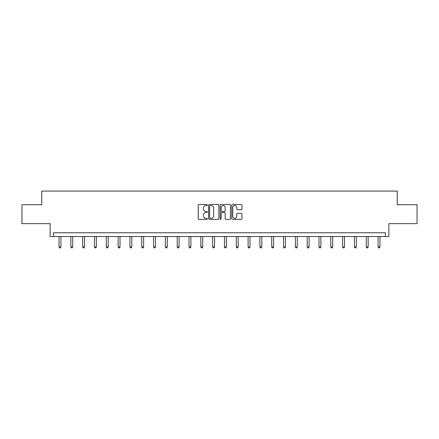<?xml version="1.0" encoding="UTF-8"?>
<svg xmlns="http://www.w3.org/2000/svg" width="439" height="439" viewBox="0 0 439 439"><rect width="100%" height="100%" fill="white"/><g stroke="black" fill="none" stroke-linecap="round" stroke-linejoin="round"><path stroke-width="0.66" d="M207.378 205.002A0.521 0.521 0 0 0 206.862 204.481L198.96 204.481A0.741 0.741 0 0 0 198.219 205.227L198.219 218.611A0.741 0.741 0 0 0 198.96 219.352L206.862 219.352A0.521 0.521 0 0 0 207.378 218.831A0.521 0.521 0 0 0 206.862 218.309L205.836 218.309A2.382 2.382 0 0 1 203.46 215.933L203.46 214.819A2.382 2.382 0 0 1 205.836 212.438L206.862 212.438A0.521 0.521 0 0 0 207.378 211.916A0.521 0.521 0 0 0 206.862 211.395L205.836 211.395A2.382 2.382 0 0 1 203.46 209.019L203.46 207.905A2.382 2.382 0 0 1 205.836 205.523L206.862 205.523A0.521 0.521 0 0 0 207.378 205.002M21.95 204.722L21.95 223.66L50.128 223.66L50.128 236.533L388.872 236.533L388.872 223.66L417.05 223.66L417.05 204.722L397.24 204.722L397.24 191.086L41.76 191.086L41.76 204.722L21.95 204.722M241.231 209.727A0.741 0.741 0 0 0 241.971 208.98L241.971 205.227A0.741 0.741 0 0 0 241.231 204.481L232.456 204.481A0.741 0.741 0 0 0 231.71 205.227L231.71 218.611A0.741 0.741 0 0 0 232.456 219.352L241.231 219.352A0.741 0.741 0 0 0 241.971 218.611L241.971 214.073A0.741 0.741 0 0 0 241.231 213.332L237.477 213.332A0.741 0.741 0 0 0 236.731 214.073L236.731 216.323A1.986 1.986 0 0 1 234.744 218.309A1.986 1.986 0 0 1 232.752 216.323L232.752 207.51A1.986 1.986 0 0 1 234.744 205.523A1.986 1.986 0 0 1 236.731 207.51L236.731 208.98A0.741 0.741 0 0 0 237.477 209.727L241.231 209.727M385.426 236.533L385.426 232.747L53.574 232.747L53.574 236.533M218.847 205.227A0.741 0.741 0 0 0 218.106 204.481L209.332 204.481A0.741 0.741 0 0 0 208.591 205.227L208.591 218.611A0.741 0.741 0 0 0 209.332 219.352L218.106 219.352A0.741 0.741 0 0 0 218.847 218.611L218.847 205.227M220.894 204.481L229.668 204.481A0.741 0.741 0 0 1 230.409 205.227L230.409 218.611A0.741 0.741 0 0 1 229.668 219.352L225.915 219.352A0.741 0.741 0 0 1 225.169 218.611L225.169 213.184A0.741 0.741 0 0 0 224.428 212.438L221.936 212.438A0.741 0.741 0 0 0 221.19 213.184L221.19 218.831A0.521 0.521 0 0 1 220.669 219.352A0.521 0.521 0 0 1 220.153 218.831L220.153 205.227A0.741 0.741 0 0 1 220.894 204.481M210.149 205.523A0.521 0.521 0 0 0 209.628 206.045L209.628 217.793A0.521 0.521 0 0 0 210.149 218.309L211.23 218.309A2.382 2.382 0 0 0 213.606 215.933L213.606 207.905A2.382 2.382 0 0 0 211.23 205.523L210.149 205.523M225.169 207.548A1.986 1.986 0 0 0 223.182 205.562A1.986 1.986 0 0 0 221.19 207.548L221.19 210.654A0.741 0.741 0 0 0 221.936 211.395L224.428 211.395A0.741 0.741 0 0 0 225.169 210.654L225.169 207.548M59.029 236.533L59.029 246.927L60.922 246.927L60.922 236.533M60.922 246.927L60.352 247.914L59.594 247.914L59.029 246.927M70.844 236.533L70.844 246.927L72.737 246.927L72.737 236.533M72.737 246.927L72.172 247.914L71.414 247.914L70.844 246.927M82.664 236.533L82.664 246.927L84.557 246.927L84.557 236.533M84.557 246.927L83.986 247.914L83.229 247.914L82.664 246.927M94.478 236.533L94.478 246.927L96.371 246.927L96.371 236.533M96.371 246.927L95.806 247.914L95.049 247.914L94.478 246.927M106.293 236.533L106.293 246.927L108.186 246.927L108.186 236.533M108.186 246.927L107.621 247.914L106.864 247.914L106.293 246.927M118.113 236.533L118.113 246.927L120.006 246.927L120.006 236.533M120.006 246.927L119.435 247.914L118.678 247.914L118.113 246.927M129.928 236.533L129.928 246.927L131.821 246.927L131.821 236.533M131.821 246.927L131.256 247.914L130.498 247.914L129.928 246.927M141.748 236.533L141.748 246.927L143.641 246.927L143.641 236.533M143.641 246.927L143.07 247.914L142.313 247.914L141.748 246.927M153.562 236.533L153.562 246.927L155.455 246.927L155.455 236.533M155.455 246.927L154.885 247.914L154.127 247.914L153.562 246.927M165.377 236.533L165.377 246.927L167.27 246.927L167.27 236.533M167.27 246.927L166.705 247.914L165.947 247.914L165.377 246.927M177.197 236.533L177.197 246.927L179.09 246.927L179.09 236.533M179.09 246.927L178.519 247.914L177.762 247.914L177.197 246.927M189.011 236.533L189.011 246.927L190.905 246.927L190.905 236.533M190.905 246.927L190.339 247.914L189.582 247.914L189.011 246.927M200.826 236.533L200.826 246.927L202.719 246.927L202.719 236.533M202.719 246.927L202.154 247.914L201.397 247.914L200.826 246.927M212.646 236.533L212.646 246.927L214.539 246.927L214.539 236.533M214.539 246.927L213.969 247.914L213.211 247.914L212.646 246.927M224.461 236.533L224.461 246.927L226.354 246.927L226.354 236.533M226.354 246.927L225.789 247.914L225.031 247.914L224.461 246.927M236.281 236.533L236.281 246.927L238.174 246.927L238.174 236.533M238.174 246.927L237.603 247.914L236.846 247.914L236.281 246.927M248.095 236.533L248.095 246.927L249.989 246.927L249.989 236.533M249.989 246.927L249.418 247.914L248.661 247.914L248.095 246.927M259.91 236.533L259.91 246.927L261.803 246.927L261.803 236.533M261.803 246.927L261.238 247.914L260.481 247.914L259.91 246.927M271.73 236.533L271.73 246.927L273.623 246.927L273.623 236.533M273.623 246.927L273.053 247.914L272.295 247.914L271.73 246.927M283.545 236.533L283.545 246.927L285.438 246.927L285.438 236.533M285.438 246.927L284.873 247.914L284.115 247.914L283.545 246.927M295.359 236.533L295.359 246.927L297.252 246.927L297.252 236.533M297.252 246.927L296.687 247.914L295.93 247.914L295.359 246.927M307.179 236.533L307.179 246.927L309.072 246.927L309.072 236.533M309.072 246.927L308.502 247.914L307.744 247.914L307.179 246.927M318.994 236.533L318.994 246.927L320.887 246.927L320.887 236.533M320.887 246.927L320.322 247.914L319.565 247.914L318.994 246.927M330.814 236.533L330.814 246.927L332.707 246.927L332.707 236.533M332.707 246.927L332.136 247.914L331.379 247.914L330.814 246.927M342.629 236.533L342.629 246.927L344.522 246.927L344.522 236.533M344.522 246.927L343.951 247.914L343.194 247.914L342.629 246.927M354.443 236.533L354.443 246.927L356.336 246.927L356.336 236.533M356.336 246.927L355.771 247.914L355.014 247.914L354.443 246.927M366.263 236.533L366.263 246.927L368.156 246.927L368.156 236.533M368.156 246.927L367.586 247.914L366.828 247.914L366.263 246.927M378.078 236.533L378.078 246.927L379.971 246.927L379.971 236.533M379.971 246.927L379.406 247.914L378.648 247.914L378.078 246.927"/></g></svg>
